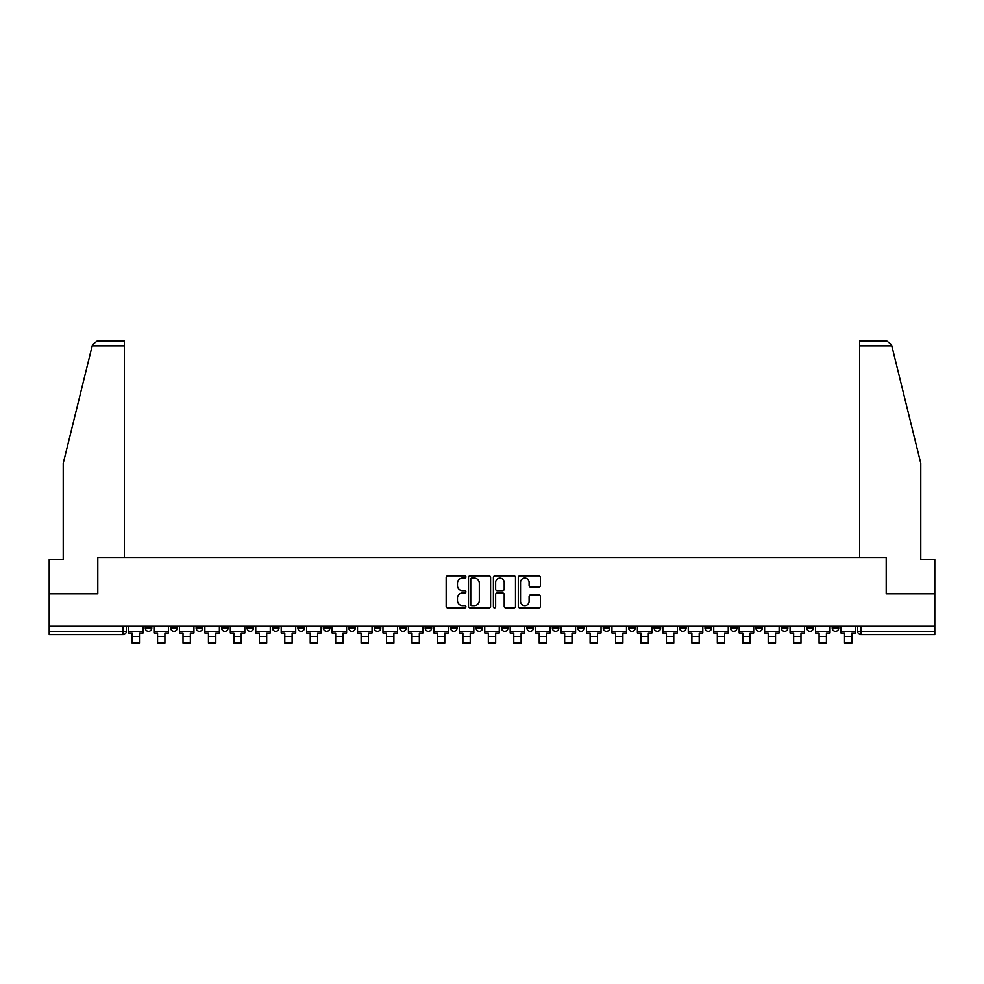 <?xml version="1.0" encoding="UTF-8"?>
<svg xmlns="http://www.w3.org/2000/svg" width="984" height="984" viewBox="0 0 984 984"><rect width="100%" height="100%" fill="white"/><g stroke="black" fill="none" stroke-linecap="round" stroke-linejoin="round"><path stroke-width="1.48" d="M465.912 576.968A1.119 1.119 0 0 0 464.78 575.849L447.781 575.849A1.599 1.599 0 0 0 446.17 577.448L446.17 606.267A1.599 1.599 0 0 0 447.781 607.866L464.78 607.866A1.119 1.119 0 0 0 465.912 606.747A1.119 1.119 0 0 0 464.78 605.627L462.578 605.627A5.117 5.117 0 0 1 457.462 600.498L457.462 598.1A5.117 5.117 0 0 1 462.578 592.971L464.78 592.971A1.119 1.119 0 0 0 465.912 591.851A1.119 1.119 0 0 0 464.78 590.732L462.578 590.732A5.117 5.117 0 0 1 457.462 585.615L457.462 583.204A5.117 5.117 0 0 1 462.578 578.088L464.78 578.088A1.119 1.119 0 0 0 465.912 576.968M832.218 626.267L832.218 628.063L838.737 628.063A3.26 3.26 0 0 1 835.477 631.322A3.26 3.26 0 0 1 832.218 628.063L832.218 626.267M806.769 626.267L806.769 628.063L813.301 628.063A3.26 3.26 0 0 1 810.029 631.322A3.26 3.26 0 0 1 806.769 628.063L806.769 626.267M654.114 626.267L654.114 628.063L660.633 628.063A3.26 3.26 0 0 1 657.374 631.322A3.26 3.26 0 0 1 654.114 628.063L654.114 626.267M628.678 626.267L628.678 628.063L635.197 628.063A3.26 3.26 0 0 1 631.937 631.322A3.26 3.26 0 0 1 628.678 628.063L628.678 626.267M603.229 626.267L603.229 628.063L609.748 628.063A3.26 3.26 0 0 1 606.488 631.322A3.26 3.26 0 0 1 603.229 628.063L603.229 626.267M552.344 626.267L552.344 628.063L558.863 628.063A3.26 3.26 0 0 1 555.603 631.322A3.26 3.26 0 0 1 552.344 628.063L552.344 626.267M501.459 628.063L501.459 626.267L501.459 628.063A3.26 3.26 0 0 0 504.718 631.322A3.26 3.26 0 0 1 501.459 628.063L507.978 628.063A3.26 3.26 0 0 1 504.718 631.322A3.26 3.26 0 0 0 507.978 628.063L507.978 626.267L507.978 628.063M476.022 628.063L476.022 626.267L476.022 628.063A3.26 3.26 0 0 0 479.282 631.322A3.26 3.26 0 0 1 476.022 628.063L482.541 628.063A3.26 3.26 0 0 1 479.282 631.322M450.574 628.063L450.574 626.267L450.574 628.063A3.26 3.26 0 0 0 453.833 631.322A3.26 3.26 0 0 1 450.574 628.063L457.093 628.063A3.26 3.26 0 0 1 453.833 631.322A3.26 3.26 0 0 0 457.093 628.063L457.093 626.267L457.093 628.063M425.137 626.267L425.137 628.063L431.656 628.063A3.26 3.26 0 0 1 428.397 631.322A3.26 3.26 0 0 1 425.137 628.063L425.137 626.267M399.688 626.267L399.688 628.063L406.207 628.063A3.26 3.26 0 0 1 402.948 631.322A3.26 3.26 0 0 1 399.688 628.063L399.688 626.267M374.252 626.267L374.252 628.063L380.771 628.063A3.26 3.26 0 0 1 377.512 631.322A3.26 3.26 0 0 1 374.252 628.063L374.252 626.267M348.803 628.063L348.803 626.267L348.803 628.063A3.26 3.26 0 0 0 352.063 631.322A3.26 3.26 0 0 1 348.803 628.063L355.322 628.063A3.26 3.26 0 0 1 352.063 631.322M297.918 628.063L297.918 626.267L297.918 628.063A3.26 3.26 0 0 0 301.178 631.322A3.26 3.26 0 0 1 297.918 628.063L304.437 628.063A3.26 3.26 0 0 1 301.178 631.322A3.26 3.26 0 0 0 304.437 628.063L304.437 626.267L304.437 628.063M272.47 628.063L272.47 626.267L272.47 628.063A3.26 3.26 0 0 0 275.741 631.322A3.26 3.26 0 0 1 272.47 628.063L279.001 628.063A3.26 3.26 0 0 1 275.741 631.322A3.26 3.26 0 0 0 279.001 628.063L279.001 626.267L279.001 628.063M247.033 628.063L247.033 626.267L247.033 628.063A3.26 3.26 0 0 0 250.293 631.322A3.26 3.26 0 0 1 247.033 628.063L253.552 628.063A3.26 3.26 0 0 1 250.293 631.322A3.26 3.26 0 0 0 253.552 628.063L253.552 626.267L253.552 628.063M221.584 628.063L221.584 626.267L221.584 628.063A3.26 3.26 0 0 0 224.856 631.322A3.26 3.26 0 0 1 221.584 628.063L228.116 628.063A3.26 3.26 0 0 1 224.856 631.322M196.148 628.063L196.148 626.267L196.148 628.063A3.26 3.26 0 0 0 199.408 631.322A3.26 3.26 0 0 1 196.148 628.063L202.667 628.063A3.26 3.26 0 0 1 199.408 631.322A3.26 3.26 0 0 0 202.667 628.063L202.667 626.267L202.667 628.063M170.699 628.063L170.699 626.267L170.699 628.063A3.26 3.26 0 0 0 173.971 631.322A3.26 3.26 0 0 1 170.699 628.063L177.231 628.063A3.26 3.26 0 0 1 173.971 631.322A3.26 3.26 0 0 0 177.231 628.063L177.231 626.267L177.231 628.063M538.789 587.128A1.599 1.599 0 0 0 540.388 585.529L540.388 577.448A1.599 1.599 0 0 0 538.789 575.849L519.896 575.849A1.599 1.599 0 0 0 518.297 577.448L518.297 606.267A1.599 1.599 0 0 0 519.896 607.866L538.789 607.866A1.599 1.599 0 0 0 540.388 606.267L540.388 596.501A1.599 1.599 0 0 0 538.789 594.902L530.696 594.902A1.599 1.599 0 0 0 529.097 596.501L529.097 601.335A4.28 4.28 0 0 1 524.816 605.627A4.28 4.28 0 0 1 520.536 601.335L520.536 582.368A4.28 4.28 0 0 1 524.816 578.088A4.28 4.28 0 0 1 529.097 582.368L529.097 585.529A1.599 1.599 0 0 0 530.696 587.128L538.789 587.128M92.189 345.913L92.484 344.732L97.231 341.017L124.39 341.017L124.39 345.913L92.189 345.913L63.222 463.341L63.222 559.564L49.2 559.564L49.2 593.807L97.797 593.807L97.797 557.436L886.203 557.436L886.203 593.807L934.8 593.807L934.8 626.267L49.2 626.267L49.2 631.322L126.346 631.322L126.346 626.267L126.346 631.322A3.26 3.26 0 0 1 123.086 634.582L49.2 634.582L49.2 631.322M49.2 593.807L49.2 626.267M490.598 577.448A1.599 1.599 0 0 0 488.999 575.849L470.106 575.849A1.599 1.599 0 0 0 468.507 577.448L468.507 606.267A1.599 1.599 0 0 0 470.106 607.866L488.999 607.866A1.599 1.599 0 0 0 490.598 606.267L490.598 577.448M495.001 575.849L513.894 575.849A1.599 1.599 0 0 1 515.493 577.448L515.493 606.267A1.599 1.599 0 0 1 513.894 607.866L505.813 607.866A1.599 1.599 0 0 1 504.202 606.267L504.202 594.57A1.599 1.599 0 0 0 502.603 592.971L497.24 592.971A1.599 1.599 0 0 0 495.641 594.57L495.641 606.747A1.119 1.119 0 0 1 494.522 607.866A1.119 1.119 0 0 1 493.402 606.747L493.402 577.448A1.599 1.599 0 0 1 495.001 575.849M857.654 626.267L857.654 631.322L934.8 631.322L934.8 634.582L860.914 634.582A3.26 3.26 0 0 1 857.654 631.322L857.654 626.267M934.8 626.267L934.8 631.322M838.737 626.267L838.737 628.063M813.301 626.267L813.301 628.063L813.301 626.267M787.852 626.267L787.852 628.063A3.26 3.26 0 0 1 784.592 631.322A3.26 3.26 0 0 1 781.333 628.063L787.852 628.063M781.333 626.267L781.333 628.063M762.416 626.267L762.416 628.063A3.26 3.26 0 0 1 759.144 631.322A3.26 3.26 0 0 1 755.884 628.063L762.416 628.063M755.884 626.267L755.884 628.063M736.967 626.267L736.967 628.063A3.26 3.26 0 0 1 733.707 631.322A3.26 3.26 0 0 1 730.448 628.063L736.967 628.063M730.448 626.267L730.448 628.063M711.53 626.267L711.53 628.063A3.26 3.26 0 0 1 708.259 631.322A3.26 3.26 0 0 1 704.999 628.063L711.53 628.063M704.999 626.267L704.999 628.063M686.082 626.267L686.082 628.063A3.26 3.26 0 0 1 682.822 631.322A3.26 3.26 0 0 1 679.563 628.063L686.082 628.063M679.563 626.267L679.563 628.063M660.633 626.267L660.633 628.063A3.26 3.26 0 0 1 657.374 631.322M635.197 626.267L635.197 628.063M609.748 628.063L609.748 626.267L609.748 628.063A3.26 3.26 0 0 1 606.488 631.322M584.312 626.267L584.312 628.063A3.26 3.26 0 0 1 581.052 631.322A3.26 3.26 0 0 1 577.793 628.063A3.26 3.26 0 0 0 581.052 631.322A3.26 3.26 0 0 0 584.312 628.063L577.793 628.063L577.793 626.267M558.863 628.063L558.863 626.267L558.863 628.063A3.26 3.26 0 0 1 555.603 631.322M533.426 626.267L533.426 628.063A3.26 3.26 0 0 1 530.167 631.322A3.26 3.26 0 0 1 526.907 628.063A3.26 3.26 0 0 0 530.167 631.322M526.907 626.267L526.907 628.063L533.426 628.063M482.541 626.267L482.541 628.063L482.541 626.267M431.656 628.063L431.656 626.267L431.656 628.063A3.26 3.26 0 0 1 428.397 631.322M406.207 628.063L406.207 626.267L406.207 628.063A3.26 3.26 0 0 1 402.948 631.322M380.771 628.063L380.771 626.267L380.771 628.063A3.26 3.26 0 0 1 377.512 631.322M355.322 626.267L355.322 628.063L355.322 626.267M329.886 628.063L329.886 626.267L329.886 628.063A3.26 3.26 0 0 1 326.627 631.322A3.26 3.26 0 0 1 323.367 628.063L329.886 628.063A3.26 3.26 0 0 1 326.627 631.322M323.367 626.267L323.367 628.063M228.116 626.267L228.116 628.063L228.116 626.267M151.782 626.267L151.782 628.063A3.26 3.26 0 0 1 148.523 631.322A3.26 3.26 0 0 1 145.263 628.063A3.26 3.26 0 0 0 148.523 631.322A3.26 3.26 0 0 0 151.782 628.063L151.782 626.267M145.263 626.267L145.263 628.063L151.782 628.063M123.086 626.267L123.086 634.582A3.26 3.26 0 0 0 126.346 631.322M471.865 578.088A1.119 1.119 0 0 0 470.746 579.207L470.746 604.496A1.119 1.119 0 0 0 471.865 605.627L474.19 605.627A5.117 5.117 0 0 0 479.319 600.498L479.319 583.204A5.117 5.117 0 0 0 474.19 578.088L471.865 578.088M504.202 582.454A4.28 4.28 0 0 0 499.921 578.162A4.28 4.28 0 0 0 495.641 582.454L495.641 589.133A1.599 1.599 0 0 0 497.24 590.732L502.603 590.732A1.599 1.599 0 0 0 504.202 589.133L504.202 582.454M128.547 631.322L143.061 631.322L143.061 632.958L139.47 632.958L139.47 642.982L132.139 642.982L132.139 632.958L128.547 632.958L128.547 626.267M143.061 631.322L143.061 626.267M124.39 557.436L124.39 345.913M97.637 593.807L97.797 557.436M934.8 593.807L934.8 559.564L920.778 559.564L920.778 463.341L891.516 344.732L891.811 345.913L891.516 344.732L886.769 341.017L859.61 341.017L859.61 557.436M886.363 593.807L886.203 557.436M153.984 631.322L168.498 631.322L168.498 632.958L164.918 632.958L164.918 642.982L157.575 642.982L157.575 632.958L153.984 632.958L153.984 626.267M168.498 631.322L168.498 626.267M179.432 631.322L193.946 631.322L193.946 632.958L190.355 632.958L190.355 642.982L183.024 642.982L183.024 632.958L179.432 632.958L179.432 626.267M193.946 631.322L193.946 626.267M204.869 631.322L219.383 631.322L219.383 632.958L215.803 632.958L215.803 642.982L208.46 642.982L208.46 632.958L204.869 632.958L204.869 626.267M219.383 631.322L219.383 626.267M230.317 631.322L244.832 631.322L244.832 632.958L241.24 632.958L241.24 642.982L233.909 642.982L233.909 632.958L230.317 632.958L230.317 626.267M244.832 631.322L244.832 626.267M255.754 631.322L270.268 631.322L270.268 632.958L266.689 632.958L266.689 642.982L259.346 642.982L259.346 632.958L255.754 632.958L255.754 626.267M270.268 631.322L270.268 626.267M281.203 631.322L295.717 631.322L295.717 632.958L292.125 632.958L292.125 642.982L284.794 642.982L284.794 632.958L281.203 632.958L281.203 626.267M295.717 631.322L295.717 626.267M306.639 631.322L321.153 631.322L321.153 632.958L317.574 632.958L317.574 642.982L310.231 642.982L310.231 632.958L306.639 632.958L306.639 626.267M321.153 631.322L321.153 626.267M332.088 631.322L346.602 631.322L346.602 632.958L343.01 632.958L343.01 642.982L335.679 642.982L335.679 632.958L332.088 632.958L332.088 626.267M346.602 631.322L346.602 626.267M357.524 631.322L372.05 631.322L372.05 632.958L368.459 632.958L368.459 642.982L361.116 642.982L361.116 632.958L357.524 632.958L357.524 626.267M372.05 631.322L372.05 626.267M382.973 631.322L397.487 631.322L397.487 632.958L393.895 632.958L393.895 642.982L386.564 642.982L386.564 632.958L382.973 632.958L382.973 626.267M397.487 631.322L397.487 626.267M408.409 631.322L422.936 631.322L422.936 632.958L419.344 632.958L419.344 642.982L412.001 642.982L412.001 632.958L408.409 632.958L408.409 626.267M422.936 631.322L422.936 626.267M433.858 631.322L448.372 631.322L448.372 632.958L444.78 632.958L444.78 642.982L437.449 642.982L437.449 632.958L433.858 632.958L433.858 626.267M448.372 631.322L448.372 626.267M459.294 631.322L473.821 631.322L473.821 632.958L470.229 632.958L470.229 642.982L462.886 642.982L462.886 632.958L459.294 632.958L459.294 626.267M473.821 631.322L473.821 626.267M484.743 631.322L499.257 631.322L499.257 632.958L495.665 632.958L495.665 642.982L488.335 642.982L488.335 632.958L484.743 632.958L484.743 626.267M499.257 631.322L499.257 626.267M510.179 631.322L524.706 631.322L524.706 632.958L521.114 632.958L521.114 642.982L513.771 642.982L513.771 632.958L510.179 632.958L510.179 626.267M524.706 631.322L524.706 626.267M535.628 631.322L550.142 631.322L550.142 632.958L546.551 632.958L546.551 642.982L539.22 642.982L539.22 632.958L535.628 632.958L535.628 626.267M550.142 631.322L550.142 626.267M561.064 631.322L575.591 631.322L575.591 632.958L571.999 632.958L571.999 642.982L564.656 642.982L564.656 632.958L561.064 632.958L561.064 626.267M575.591 631.322L575.591 626.267M586.513 631.322L601.027 631.322L601.027 632.958L597.436 632.958L597.436 642.982L590.105 642.982L590.105 632.958L586.513 632.958L586.513 626.267M601.027 631.322L601.027 626.267M611.95 631.322L626.476 631.322L626.476 632.958L622.884 632.958L622.884 642.982L615.541 642.982L615.541 632.958L611.95 632.958L611.95 626.267M626.476 631.322L626.476 626.267M637.398 631.322L651.912 631.322L651.912 632.958L648.321 632.958L648.321 642.982L640.99 642.982L640.99 632.958L637.398 632.958L637.398 626.267M651.912 631.322L651.912 626.267M662.847 631.322L677.361 631.322L677.361 632.958L673.769 632.958L673.769 642.982L666.426 642.982L666.426 632.958L662.847 632.958L662.847 626.267M677.361 631.322L677.361 626.267M688.283 631.322L702.797 631.322L702.797 632.958L699.206 632.958L699.206 642.982L691.875 642.982L691.875 632.958L688.283 632.958L688.283 626.267M702.797 631.322L702.797 626.267M713.732 631.322L728.246 631.322L728.246 632.958L724.654 632.958L724.654 642.982L717.311 642.982L717.311 632.958L713.732 632.958L713.732 626.267M728.246 631.322L728.246 626.267M739.168 631.322L753.683 631.322L753.683 632.958L750.091 632.958L750.091 642.982L742.76 642.982L742.76 632.958L739.168 632.958L739.168 626.267M753.683 631.322L753.683 626.267M764.617 631.322L779.131 631.322L779.131 632.958L775.54 632.958L775.54 642.982L768.196 642.982L768.196 632.958L764.617 632.958L764.617 626.267M779.131 631.322L779.131 626.267M790.054 631.322L804.568 631.322L804.568 632.958L800.976 632.958L800.976 642.982L793.645 642.982L793.645 632.958L790.054 632.958L790.054 626.267M804.568 631.322L804.568 626.267M815.502 631.322L830.016 631.322L830.016 632.958L826.425 632.958L826.425 642.982L819.082 642.982L819.082 632.958L815.502 632.958L815.502 626.267M830.016 631.322L830.016 626.267M840.939 631.322L855.453 631.322L855.453 632.958L851.861 632.958L851.861 642.982L844.53 642.982L844.53 632.958L840.939 632.958L840.939 626.267M855.453 631.322L855.453 626.267M860.914 626.267L860.914 634.582M132.139 636.464L139.47 636.464M891.811 345.913L859.61 345.913M157.575 636.464L164.918 636.464M183.024 636.464L190.355 636.464M208.46 636.464L215.803 636.464M233.909 636.464L241.24 636.464M259.346 636.464L266.689 636.464M284.794 636.464L292.125 636.464M310.231 636.464L317.574 636.464M335.679 636.464L343.01 636.464M361.116 636.464L368.459 636.464M386.564 636.464L393.895 636.464M412.001 636.464L419.344 636.464M437.449 636.464L444.78 636.464M462.886 636.464L470.229 636.464M488.335 636.464L495.665 636.464M513.771 636.464L521.114 636.464M539.22 636.464L546.551 636.464M564.656 636.464L571.999 636.464M590.105 636.464L597.436 636.464M615.541 636.464L622.884 636.464M640.99 636.464L648.321 636.464M666.426 636.464L673.769 636.464M691.875 636.464L699.206 636.464M717.311 636.464L724.654 636.464M742.76 636.464L750.091 636.464M768.196 636.464L775.54 636.464M793.645 636.464L800.976 636.464M819.082 636.464L826.425 636.464M844.53 636.464L851.861 636.464"/></g></svg>
